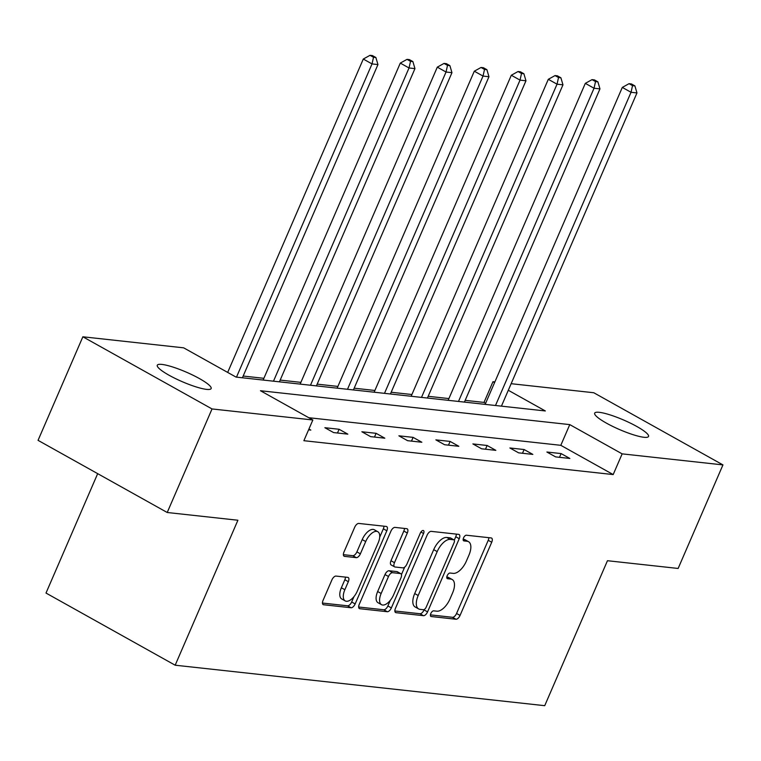 <?xml version="1.0" encoding="UTF-8"?>
<svg xmlns="http://www.w3.org/2000/svg" width="761" height="761" viewBox="0 0 761 761"><rect width="100%" height="100%" fill="white"/><g stroke="black" fill="none" stroke-linecap="round" stroke-linejoin="round"><path stroke-width="1.14" d="M430.821 613.509A3.149 1.541 119.2 0 0 430.916 616.439A3.149 1.541 119.2 0 0 431.221 616.534L455.963 619.245A4.499 2.207 119.2 0 0 460.053 615.43L491.72 542.251A4.499 2.207 119.2 0 0 491.587 538.065A4.499 2.207 119.2 0 0 491.149 537.932L466.407 535.221A3.149 1.541 119.2 0 0 463.554 537.884A3.149 1.541 119.2 0 0 463.639 540.814A3.149 1.541 119.2 0 0 463.953 540.909L467.149 541.261A14.402 7.049 119.2 0 1 468.548 541.699A14.402 7.049 119.2 0 1 468.966 555.083L466.331 561.19A14.402 7.049 119.2 0 1 453.252 573.375L450.046 573.033A3.149 1.541 119.2 0 0 447.192 575.697A3.149 1.541 119.2 0 0 447.278 578.626A3.149 1.541 119.2 0 0 447.582 578.721L450.788 579.073A14.402 7.049 119.2 0 1 452.186 579.511A14.402 7.049 119.2 0 1 452.605 592.895L449.97 598.993A14.402 7.049 119.2 0 1 436.89 611.188L433.684 610.845A3.149 1.541 119.2 0 0 430.821 613.509M161.874 364.414A29.346 5.194 -156.6 0 1 193.132 375.287A29.346 5.194 -156.6 0 1 211.149 388.548A29.346 5.194 -156.6 0 1 206.554 389.375A29.346 5.194 -156.6 0 1 175.296 378.493A29.346 5.194 -156.6 0 1 157.28 365.232A29.346 5.194 -156.6 0 1 161.874 364.414M599.259 412.319A29.346 5.194 -156.6 0 1 630.517 423.192A29.346 5.194 -156.6 0 1 648.534 436.453A29.346 5.194 -156.6 0 1 643.939 437.28A29.346 5.194 -156.6 0 1 612.681 426.398A29.346 5.194 -156.6 0 1 594.664 413.147A29.346 5.194 -156.6 0 1 599.259 412.319M336.01 576.077A4.499 2.207 119.2 0 0 331.92 579.892L323.035 600.429A4.499 2.207 119.2 0 0 323.168 604.605A4.499 2.207 119.2 0 0 323.606 604.748L351.078 607.754A4.499 2.207 119.2 0 0 355.159 603.939L386.835 530.759A4.499 2.207 119.2 0 0 386.702 526.574A4.499 2.207 119.2 0 0 386.265 526.441L358.792 523.435A4.499 2.207 119.2 0 0 354.702 527.24L343.972 552.039A4.499 2.207 119.2 0 0 344.105 556.224A4.499 2.207 119.2 0 0 344.543 556.367L356.3 557.651A4.499 2.207 119.2 0 0 360.381 553.837L365.708 541.537A12.043 5.888 119.2 0 1 377.808 531.711A12.043 5.888 119.2 0 1 378.16 542.907L357.318 591.088A12.043 5.888 119.2 0 1 345.218 600.914A12.043 5.888 119.2 0 1 344.857 589.718L348.329 581.689A4.499 2.207 119.2 0 0 348.196 577.504A4.499 2.207 119.2 0 0 347.767 577.371L336.01 576.077M511.145 383.696L593.78 392.743L722.95 464.904L678.137 568.457L607.459 560.714L544.724 705.685L175.173 665.209L237.908 520.239L167.22 512.495L212.034 408.942L82.863 336.79L183.667 347.834L236.034 377.085L545.333 410.959L508.3 390.269M722.95 464.904L622.146 453.86L569.77 424.609L260.471 390.735L312.847 419.986L212.034 408.942M312.847 419.986L303.877 440.695L613.185 474.569L622.146 453.86M395.444 608.353A4.499 2.207 119.2 0 0 395.577 612.538A4.499 2.207 119.2 0 0 396.005 612.672L423.487 615.687A4.499 2.207 119.2 0 0 427.568 611.873L459.235 538.693A4.499 2.207 119.2 0 0 459.102 534.507A4.499 2.207 119.2 0 0 458.674 534.374L431.202 531.359A4.499 2.207 119.2 0 0 427.111 535.173L395.444 608.353M387.282 611.72L359.81 608.714A4.499 2.207 119.2 0 1 359.373 608.572A4.499 2.207 119.2 0 1 359.24 604.386L390.907 531.207A4.499 2.207 119.2 0 1 394.997 527.392L406.755 528.686A4.499 2.207 119.2 0 1 407.183 528.819A4.499 2.207 119.2 0 1 407.316 533.004L394.474 562.683A4.499 2.207 119.2 0 0 394.607 566.869A4.499 2.207 119.2 0 0 395.045 567.002L402.845 567.858A4.499 2.207 119.2 0 0 406.935 564.044L420.3 533.147A3.149 1.541 119.2 0 1 423.468 530.579A3.149 1.541 119.2 0 1 423.563 533.509L391.363 607.906A4.499 2.207 119.2 0 1 387.282 611.72L383.791 609.77L358.65 607.012M97.674 473.646L46.002 593.057L175.173 665.209M613.185 474.569L560.809 445.318L308.785 417.713M561.114 453.585L546.883 452.024L555.616 456.895L569.846 458.455L561.114 453.585L559.497 457.323M524.11 449.532L509.88 447.972L518.612 452.843L532.843 454.403L524.11 449.532L522.493 453.271M487.107 445.48L472.876 443.92L481.608 448.79L495.839 450.35L487.107 445.48L485.489 449.218M450.112 441.428L435.872 439.868L444.605 444.738L458.835 446.298L450.112 441.428L448.486 445.166M413.109 437.375L398.878 435.815L407.601 440.686L421.832 442.246L413.109 437.375L411.482 441.114M376.105 433.323L361.875 431.763L370.597 436.633L384.828 438.193L376.105 433.323L374.488 437.061M339.102 429.271L324.871 427.711L333.594 432.581L347.834 434.141L339.102 429.271L337.484 433.009M308.928 429.033L310.83 430.089L308.576 429.841M485.613 403.311L484.006 402.417L465.18 400.353M448.904 398.574L428.177 396.3M411.901 394.521L391.173 392.248M374.897 390.469L354.179 388.196M337.894 386.417L317.175 384.143M300.899 382.364L280.172 380.091M263.896 378.312L243.168 376.039M167.22 512.495L38.05 440.343L82.863 336.79M484.006 402.417L492.966 381.708L494.869 381.917M494.574 382.602L492.966 381.708M560.809 445.318L569.77 424.609M452.186 579.511L448.686 577.561A14.402 7.049 119.2 0 0 447.297 577.123L450.788 579.073M446.802 577.066L447.297 577.123M468.548 541.699L465.057 539.749A14.402 7.049 119.2 0 0 463.658 539.311L467.149 541.261M463.164 539.254L463.658 539.311M430.441 614.878L452.472 617.295A4.499 2.207 119.2 0 0 456.562 613.48L488.229 540.3A4.499 2.207 119.2 0 0 488.819 537.675M454.26 540.186L455.744 536.743A4.499 2.207 119.2 0 0 456.334 534.117M394.854 610.978L419.996 613.737A4.499 2.207 119.2 0 0 424.077 609.922L424.277 609.475M423.382 609.713A3.149 1.541 119.2 0 0 426.246 607.04L454.041 542.802A3.149 1.541 119.2 0 0 453.956 539.872A3.149 1.541 119.2 0 0 453.651 539.777L450.274 539.416A14.402 7.049 119.2 0 0 437.195 551.601L418.189 595.521A14.402 7.049 119.2 0 0 418.617 608.905A14.402 7.049 119.2 0 0 420.005 609.342L423.382 609.713M450.702 538.132A3.149 1.541 119.2 0 0 450.464 537.922A3.149 1.541 119.2 0 0 450.151 537.827L453.651 539.777M418.617 608.905L415.125 606.955A14.402 7.049 119.2 0 1 414.697 593.57L433.703 549.651A14.402 7.049 119.2 0 1 446.783 537.466L450.151 537.827M394.607 566.869L391.116 564.919A4.499 2.207 119.2 0 1 390.983 560.733L403.825 531.054A4.499 2.207 119.2 0 0 404.414 528.429M404.671 567.135L401.447 574.593M390.317 600.324L387.872 605.956L391.363 607.906M381.147 593.485A12.043 5.888 119.2 0 0 381.508 604.672A12.043 5.888 119.2 0 0 393.608 594.845L400.952 577.875A4.499 2.207 119.2 0 0 400.819 573.689A4.499 2.207 119.2 0 0 400.381 573.547L392.581 572.7A4.499 2.207 119.2 0 0 388.49 576.505L381.147 593.485L377.656 591.535A12.043 5.888 119.2 0 0 378.017 602.722L381.508 604.672M400.819 573.689L397.328 571.739A4.499 2.207 119.2 0 0 396.89 571.597L400.381 573.547M377.656 591.535L384.999 574.555A4.499 2.207 119.2 0 1 389.09 570.75L396.89 571.597M383.791 609.77A4.499 2.207 119.2 0 0 387.872 605.956M345.218 600.914L341.727 598.964A12.043 5.888 119.2 0 1 341.366 587.768L344.838 579.739A4.499 2.207 119.2 0 0 345.427 577.114M377.808 531.711L374.317 529.761A12.043 5.888 119.2 0 0 362.217 539.587L365.708 541.537M343.382 554.664L352.809 555.701A4.499 2.207 119.2 0 0 356.89 551.887L362.217 539.587M379.691 537.237L383.344 528.809A4.499 2.207 119.2 0 0 383.925 526.184M322.445 603.054L347.587 605.804A4.499 2.207 119.2 0 0 351.668 601.989L354.027 596.557M501.432 406.146L636.967 92.937L631.04 92.29L622.308 87.41L485.157 404.367M632.534 85.632L634.902 85.898L631.411 83.948L629.043 83.681L632.534 85.632L631.04 92.29L495.497 405.499M634.902 85.898L636.967 92.937M622.308 87.41L629.043 83.681M464.429 402.093L599.963 88.885L594.037 88.238L585.314 83.358L448.153 400.315M595.53 81.579L597.899 81.846L594.408 79.895L592.039 79.629L595.53 81.579L594.037 88.238L458.493 401.447M597.899 81.846L599.963 88.885M585.314 83.358L592.039 79.629M427.425 398.041L562.969 84.832L557.033 84.186L548.31 79.306L411.149 396.262M558.526 77.527L560.895 77.784L557.404 75.834L555.035 75.577L558.526 77.527L557.033 84.186L421.499 397.394M560.895 77.784L562.969 84.832M548.31 79.306L555.035 75.577M390.422 393.989L525.965 80.78L520.029 80.124L511.306 75.253L374.146 392.21M521.523 73.475L523.891 73.731L520.4 71.781L518.032 71.524L521.523 73.475L520.029 80.124L384.495 393.342M523.891 73.731L525.965 80.78M511.306 75.253L518.032 71.524M353.418 389.936L488.962 76.728L483.026 76.071L474.303 71.201L337.142 388.158M484.519 69.422L486.897 69.679L483.406 67.729L481.028 67.472L484.519 69.422L483.026 76.071L347.492 389.29M486.897 69.679L488.962 76.728M474.303 71.201L481.028 67.472M316.414 385.884L451.958 72.676L446.032 72.019L437.299 67.149L300.138 384.105M447.516 65.37L449.894 65.627L446.403 63.677L444.024 63.42L447.516 65.37L446.032 72.019L310.488 385.237M449.894 65.627L451.958 72.676M437.299 67.149L444.024 63.42M279.42 381.832L414.954 68.623L409.028 67.967L400.296 63.096L263.135 380.053M410.521 61.318L412.89 61.574L409.399 59.624L407.021 59.368L410.521 61.318L409.028 67.967L273.484 381.185M412.89 61.574L414.954 68.623M400.296 63.096L407.021 59.368M242.417 377.779L377.951 64.571L372.024 63.914L363.292 59.044L227.682 372.414M373.518 57.265L375.886 57.522L372.395 55.572L370.027 55.315L373.518 57.265L372.024 63.914L236.481 377.133M375.886 57.522L377.951 64.571M363.292 59.044L370.027 55.315M430.678 616.229L431.221 616.534M463.401 540.605L463.953 540.909M447.04 578.417L447.582 578.721M488.229 540.3L491.72 542.251M456.562 613.48L460.053 615.43M452.472 617.295L455.963 619.245M455.744 536.743L459.235 538.693M424.077 609.922L427.568 611.873M419.996 613.737L423.487 615.687M395.225 612.244L396.005 612.672M446.783 537.466L450.274 539.416M433.703 549.651L437.195 551.601M414.697 593.57L418.189 595.521M359.03 608.277L359.81 608.714M403.825 531.054L407.316 533.004M390.983 560.733L394.474 562.683M420.928 532.034L423.563 533.509M389.09 570.75L392.581 572.7M384.999 574.555L388.49 576.505M344.838 579.739L348.329 581.689M341.366 587.768L344.857 589.718M356.89 551.887L360.381 553.837M352.809 555.701L356.3 557.651M343.763 555.93L344.543 556.367M383.344 528.809L386.835 530.759M351.668 601.989L355.159 603.939M347.587 605.804L351.078 607.754M322.826 604.31L323.606 604.748M450.464 537.922L453.956 539.872"/></g></svg>
